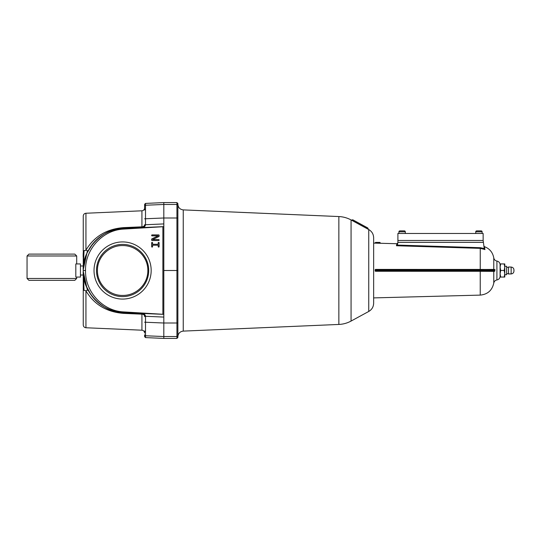 <?xml version="1.0" encoding="UTF-8"?>
<svg xmlns="http://www.w3.org/2000/svg" width="541" height="541" viewBox="0 0 541 541"><rect width="100%" height="100%" fill="white"/><g stroke="black" fill="none" stroke-linecap="round" stroke-linejoin="round"><path stroke-width="0.81" d="M144.609 316.634L144.609 316.221C144.447 314.585 143.554 313.645 141.925 313.415C144.075 313.672 145.272 314.619 145.509 316.262L144.609 316.242M144.609 208.731L144.609 204.789M144.609 204.329L145.509 203.416L145.509 224.738C145.272 226.381 144.075 227.328 141.925 227.585C143.554 227.355 144.447 226.415 144.609 224.779L163.815 223.92L163.815 338.416L145.509 337.584L144.609 336.671L144.609 334.832L144.609 336.671M163.815 317.08L145.509 316.275L145.509 335.765A0.94 0.933 180 0 1 144.609 334.832M92.619 296.995L88.291 290.483C95.649 303.772 107.409 311.143 123.571 312.61C103.223 313.428 81.549 290.794 83.253 270.5C81.549 250.206 103.223 227.572 123.571 228.39C107.409 229.857 95.649 237.229 88.291 250.517L92.619 244.005L87.196 252.701M123.49 229.086C102.357 230.087 84.984 249.624 85.525 270.5C84.991 291.437 102.391 310.899 123.49 311.914L162.875 314.274L162.875 226.726L123.49 229.086L123.571 228.39L163.815 226.632L141.925 227.585L141.925 210.801C143.568 210.577 144.461 209.638 144.609 207.987M94.026 270.5A28.572 28.572 0 0 1 122.597 241.928A28.572 28.572 0 0 1 151.169 270.5A28.572 28.572 0 0 1 122.597 299.072A28.572 28.572 0 0 1 94.026 270.5M148.701 270.5A26.103 26.103 0 0 0 122.597 244.397A26.103 26.103 0 0 0 96.494 270.5A26.103 26.103 0 0 0 122.597 296.603A26.103 26.103 0 0 0 148.701 270.5M97.434 270.5C97.231 256.806 109.268 245.215 122.875 245.567C136.386 245.526 147.964 256.84 147.855 270.5C147.957 284.241 136.285 295.508 122.841 295.433C109.167 295.744 97.231 284.14 97.434 270.5M145.509 203.416L163.815 202.584L163.815 223.92M83.253 254.662L83.253 269.634M83.253 271.366L83.253 286.338M83.307 266.99L83.253 267.579C84.139 241.807 82.8 253.648 83.253 257.536L83.253 269.661L87.419 250.814L88.291 250.517C84.93 256.874 83.253 263.535 83.253 270.5L83.253 270.5C83.253 277.465 84.93 284.126 88.291 290.483L87.419 290.186L83.253 271.339L83.253 289.361M87.419 250.814L85.945 250.179L83.253 251.173L83.253 216.048C83.402 214.398 84.301 213.465 85.945 213.242L85.945 250.179C94.148 236.444 106.692 228.924 123.571 227.626L141.925 226.835A2.813 2.056 0 0 0 144.609 224.779L145.509 224.738M85.945 327.758L141.925 330.199L141.925 314.165L123.571 313.374C106.692 312.076 94.148 304.556 85.945 290.821L85.945 327.758C84.301 327.535 83.402 326.602 83.253 324.952L83.253 289.827L84.038 290.348L83.253 271.291M87.027 253.073L85.248 257.692M85.18 257.901L84.538 260.174M84.491 260.37L83.977 262.73M83.936 262.933L83.571 265.313M83.537 275.389L83.936 278.067M83.956 278.155L85.985 285.425M86.215 286.02L91.118 295.014M144.609 322.206L163.815 323.011L163.815 314.368L123.571 312.61L123.571 313.374M85.945 250.179L84.038 250.652L83.253 269.709M84.038 290.348L85.945 290.821L87.419 290.186L85.945 290.821M141.925 227.585A2.813 2.813 0 0 0 144.609 224.779A2.813 2.813 0 0 1 141.925 227.585L142.959 227.335M88.291 290.483L87.419 290.186M142.959 313.665L141.925 313.415A2.813 2.813 0 0 1 141.958 313.415A2.813 2.813 0 0 0 141.925 313.415L141.925 314.165A2.813 2.056 180 0 1 144.609 316.221L145.509 316.262M163.578 314.362L162.875 314.274M162.875 226.726L163.578 226.638M152.102 240.522L158.662 240.522A0.467 0.467 0 0 0 159.128 240.055A0.467 0.467 0 0 0 158.662 239.589L152.576 239.589L158.865 236.559A0.467 0.467 0 0 0 159.128 236.133L159.128 235.376A0.467 0.467 0 0 0 158.662 234.902L152.102 234.902A0.467 0.467 0 0 0 151.636 235.376A0.467 0.467 0 0 0 152.102 235.842L158.195 235.842L151.899 238.872A0.467 0.467 0 0 0 151.636 239.291L151.636 240.055A0.467 0.467 0 0 0 152.102 240.522M152.576 246.615A0.467 0.467 0 0 1 152.102 247.081A0.467 0.467 0 0 1 151.636 246.615L151.636 242.868A0.467 0.467 0 0 1 152.102 242.395A0.467 0.467 0 0 1 152.576 242.868L152.576 244.268L158.195 244.268L158.195 242.868A0.467 0.467 0 0 1 158.662 242.395A0.467 0.467 0 0 1 159.128 242.868L159.128 246.615A0.467 0.467 0 0 1 158.662 247.081A0.467 0.467 0 0 1 158.195 246.615L158.195 245.208L152.576 245.208L152.576 246.615M177.867 218.043L177.867 337.476L176.927 338.416L163.815 338.416L163.815 336.536L145.509 335.765L145.509 337.584M373.642 237.77L373.642 303.231C373.513 306.869 371.883 309.608 368.746 311.46L368.746 229.54C371.883 231.392 373.513 234.131 373.642 237.77M368.063 229.066L368.164 228.66L368.063 229.086L351.603 220.16L352.746 219.788L367.724 227.923L368.022 229.174L351.068 219.937L351.068 321.063L368.746 311.46M176.927 202.584L163.815 202.584L163.815 204.464L176.927 204.464L176.927 202.584L177.867 203.524L177.867 270.5L163.815 270.5M163.815 322.997L176.927 322.997L176.927 218.003L163.815 218.003L163.815 226.632M177.867 214.06L177.867 204.282C178.165 207.582 179.957 209.455 183.243 209.894L183.243 331.106C179.957 331.545 178.165 333.418 177.867 336.718M494.778 271.169L494.859 270.906A0.467 0.467 180 0 1 494.778 271.169L375.603 271.284A0.467 0.467 180 0 1 375.136 270.804L375.616 270.804L375.603 271.278L375.136 269.878L375.61 269.404L375.616 269.878L494.859 269.979L494.853 270.439L375.143 270.344L375.136 269.878A0.467 0.467 180 0 1 375.603 269.404M494.542 269.526L494.859 269.973C495.955 269.012 491.979 269.648 480.246 269.425L375.61 269.404L494.386 269.499L494.853 270.439M500.087 264.826L500.08 270.534L500.087 267.186L500.675 270.459L500.087 273.746L500.087 270.466L500.087 276.62C499.783 278.446 498.728 279.555 496.915 279.947L496.915 261.053C495.177 260.688 494.129 259.633 493.771 257.895L493.771 269.479M496.915 261.053C498.721 261.438 499.776 262.547 500.08 264.366L500.08 264.779M490.247 270.378L490.247 269.452M513.95 270.493C514.024 272.508 513.084 273.658 511.137 273.935L509.453 273.935L511.137 273.949C513.084 273.665 514.024 272.515 513.95 270.507L513.95 270.507C514.024 268.485 513.084 267.335 511.137 267.051L508.52 266.99L508.52 274.01L509.453 273.949M504.773 266.287L506.647 266.287L506.647 274.713L504.773 274.713M500.087 277.06L500.087 273.746L500.675 277.033L500.087 277.06L504.773 277.06L504.773 263.94L500.675 263.92L500.087 267.186L500.087 263.94L500.675 263.92L500.087 263.94M484.932 249.658C484.236 245.682 484.236 245.641 484.932 249.529L480.239 248.36L396.452 245.749L396.851 243.72L373.642 243.098M396.452 245.749L397.392 245.087L480.259 247.69L480.246 271.298L494.386 271.372M397.473 244.667L397.899 242.348L483.14 242.348L397.899 242.348L397.899 240.475L483.14 240.475L483.14 233.462L397.899 233.462L397.899 240.475M494.859 270.906L375.616 270.804L375.623 270.338L375.136 270.811M484.932 249.529L484.269 248.495L480.259 247.69M484.249 248.373L483.14 240.475M375.136 269.871L375.623 270.338M375.725 243.166L375.725 242.415A0.467 0.467 0 0 0 375.251 242.882L380.309 242.882L379.843 242.415L380.309 243.281M504.773 277.06L500.675 277.033M504.185 277.033L504.773 273.746L504.185 270.459L500.675 270.459M504.185 270.459L504.773 267.186L504.185 263.92L504.773 263.94M398.927 233.462L398.927 231.812A0.94 0.94 180 0 1 399.535 230.939L398.927 231.812L405.297 231.812A0.94 0.94 -0 0 0 404.709 230.939L405.297 231.812L405.297 233.462M404.33 230.872L399.9 230.872M475.742 233.462L475.742 231.812A0.94 0.94 180 0 1 476.344 230.939L475.742 231.812L482.112 231.812A0.94 0.94 -0 0 0 481.517 230.939L482.112 231.812L482.112 233.462M481.145 230.872L476.709 230.872M83.253 274.997L80.447 275.044M83.246 260.519L83.253 266.003L80.447 265.956M27.05 255.981L28.923 254.108L74.82 254.108L76.7 255.981L27.05 255.981L27.05 278.459L76.7 278.459L74.82 280.333L28.923 280.333L27.05 278.459M75.814 263.94L75.814 277.06L80.447 277.06L80.447 263.94L75.814 263.94M145.488 209.333A0.94 0.663 180 0 0 144.609 209.996M144.609 218.794L163.815 217.989M145.488 331.667A0.94 0.663 180 0 1 144.609 331.004M83.267 269.364L83.368 267.044L83.246 270.5L85.525 270.5M144.609 206.168A0.94 0.933 0 0 1 145.509 205.235L163.815 204.464M123.571 228.39L123.571 227.626M123.571 312.61L123.49 311.914M183.243 331.106L338.855 324.444L338.855 216.556C343.183 216.752 347.254 217.881 351.068 219.937M176.927 338.416L176.927 336.536L163.815 336.536M177.867 218.037L176.927 218.003L176.927 204.464A0.94 0.933 180 0 1 177.867 205.397M177.867 335.603A0.94 0.933 180 0 1 176.927 336.536L176.927 322.997L177.867 322.963M354.227 220.593L352.746 219.788L351.603 220.119M481.145 269.425L481.145 270.358M511.137 273.935L511.137 267.051M373.642 297.902L480.239 295.109L480.239 271.298L375.603 271.278M500.087 267.694L500.087 268.052M480.239 295.109C487.644 294.378 492.161 290.375 493.771 283.105L493.771 271.366M375.725 242.415L379.843 242.415L375.725 242.415A0.467 0.467 180 0 0 375.251 242.882M85.945 213.242L141.925 210.801M83.253 269.831L83.26 269.033M83.26 271.967L83.253 271.169M83.253 283.897L83.253 284.505M83.253 285.235L83.253 285.817M83.253 286.23L83.253 287.21M83.253 255.311L83.253 256.103M83.253 256.921L83.246 258.26M83.246 258.409L83.246 259.707M83.246 270.5L83.267 271.636M141.925 330.199C143.568 330.423 144.461 331.363 144.609 333.013M338.855 216.556L183.243 209.894M368.746 229.54L368.029 229.154M338.855 324.444C343.183 324.248 347.254 323.119 351.068 321.063M368.164 228.681L367.724 227.923L352.746 219.781M508.52 273.638L506.647 273.638M483.796 245.966L484.405 246.642C489.632 248.644 492.75 252.397 493.771 257.895M396.851 243.727L397.784 243.004M493.771 283.105C494.129 281.367 495.177 280.312 496.915 279.947M375.61 269.404L375.136 269.878M500.087 276.153L500.087 275.734M500.087 270.466L500.087 271.23M508.52 267.362L506.647 267.362M404.364 230.872L399.867 230.872M481.179 230.872L476.675 230.872M76.7 255.981L76.7 263.94M76.7 277.06L76.7 278.459"/></g></svg>
